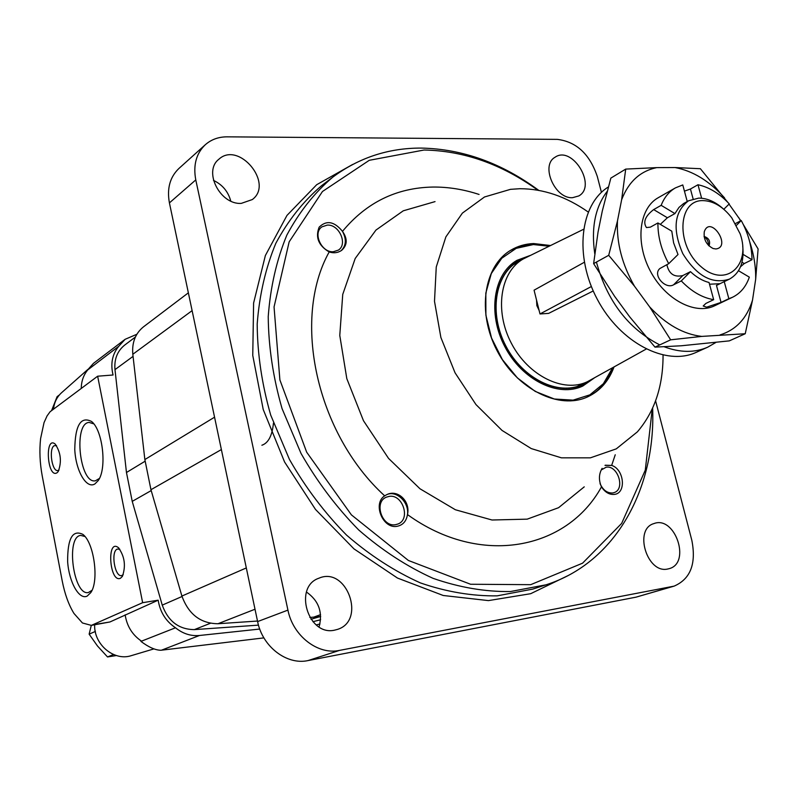 <?xml version="1.0" encoding="UTF-8"?>
<svg xmlns="http://www.w3.org/2000/svg" width="798" height="798" viewBox="0 0 798 798"><rect width="100%" height="100%" fill="white"/><g stroke="black" fill="none" stroke-linecap="round" stroke-linejoin="round"><path stroke-width="1.2" d="M713.661 299.679C702.26 297.754 691.467 291.499 681.283 280.916L690.47 271.659C696.365 277.235 702.559 280.856 709.043 282.502L713.661 299.679L705.891 303.42L703.198 305.993L706.619 307.18L721.053 302.412L728.853 298.701L724.235 281.634L716.474 285.435L719.477 283.729L709.502 284.218M701.632 198.223L697.981 184.747L690.44 189.016L684.445 191.131M708.494 245.425C708.484 241.435 707.028 238.562 704.125 236.797M681.283 280.916L673.612 284.786C665.382 289.724 652.265 274.891 659.866 268.527L668.724 263.669L678.011 254.512L673.612 242.871L671.786 231.171L657.921 222.961L650.4 227.131L646.45 227.56C642.799 222.103 645.203 216.108 653.662 209.585L667.397 217.764L674.938 213.585L678.998 207.41L683.577 203.57L688.524 200.787L698.709 198.113C707.088 198.123 715.277 201.704 723.287 208.837M690.47 271.659L682.799 275.559C674.21 277.534 668.904 273.894 666.869 264.637M742.709 245.954C744.364 262.093 739.955 273.145 729.492 279.101L724.235 281.634M729.492 279.101C712.315 284.627 696.754 276.138 682.809 253.644C672.285 229.365 674.19 211.749 688.524 200.787M660.305 224.368L667.397 217.764M674.938 213.585L661.163 205.335C664.265 197.425 669.003 191.61 675.397 187.899L682.769 184.937L687.228 201.505M697.981 184.747C709.183 187.181 719.616 193.555 729.262 203.889L723.816 209.276M736.474 225.325L741.232 220.537L735.497 223.54M740.534 266.741L744.235 263.569L752.005 259.729L743.098 254.392M738.509 270.731L749.332 277.145C746.05 286.642 740.474 293.335 732.594 297.225L728.853 298.701M661.163 205.335L653.662 209.585M741.232 220.537C748.265 233.405 751.846 246.472 752.005 259.729M732.594 297.225L714.709 305.744C695.158 315.4 665.033 299.469 650.161 270.731C635.028 242.113 639.118 208.288 658.2 197.734L675.397 187.899M668.724 263.669C661.372 250.183 657.771 236.607 657.921 222.961M625.712 169.096L610.839 178.114L602.281 211.101L598.051 232.068L593.622 263.609L614.669 296.407L629.722 316.886L654.998 347.13L681.322 345.773L729.292 340.876L745.232 333.744L701.731 336.407L670.649 339.818L649.692 306.951L634.46 286.163L608.704 255.31L617.462 220.966L621.632 199.769L625.712 169.096L656.694 167.62L675.038 167.54L700.385 168.717L727.616 202.143M646.141 349.095L587.368 381.733C563.587 393.185 528.216 375.838 511.398 343.32C494.271 310.961 500.196 272.008 523.159 259.001L583.488 229.335M593.233 290.961L548.615 313.385L543.667 313.714M539.109 310.382L536.864 305.644L536.535 300.068M715.806 342.502L707.726 347.17C694.699 352.886 680.185 352.756 664.185 346.771M659.766 344.896C628.275 328.696 607.168 301.085 596.425 262.073M594.779 253.784C591.049 227.999 595.168 207.201 607.158 191.4M707.726 347.17L696.235 352.337C666.071 366.481 620.236 342.861 597.333 299.37C574.081 256.068 579.947 204.468 608.355 186.971M743.377 224.637L758.1 248.956L755.666 279.3L752.514 300.148L745.232 333.744M654.998 347.13L670.649 339.818M593.622 263.609L608.704 255.31M740.833 220.747L729.033 204.118M702.769 200.597C713.402 200.867 723.078 206.622 731.796 217.884L740.125 233.794C751.586 265.594 725.482 288.547 700.883 266.542C675.796 245.385 677.542 200.118 702.769 200.597M715.876 248.956L713.123 248.527C706.34 244.916 703.397 239.3 704.305 231.669C710.31 214.393 732.135 247.051 715.876 248.956M752.514 300.148C746.888 318.312 736.065 329.903 720.045 334.921M701.731 336.407C683.357 334.242 666.011 324.427 649.692 306.951M634.46 286.163C622.121 264.547 616.455 242.821 617.462 220.966M621.632 199.769C628.495 181.814 640.186 171.091 656.694 167.62M675.038 167.54C692.973 170.922 709.472 181.036 724.534 197.864M738.729 217.605L740.574 220.876M749.641 241.634C753.91 254.452 755.915 267.011 755.666 279.3M584.306 262.283L534.071 290.183L539.997 313.963L548.615 313.385M539.997 313.963L591.358 286.522M704.085 236.517L704.275 236.507C708.993 238.143 710.569 241.285 709.013 245.934M51.73 410.212L57.097 396.666L59.381 394.95M95.481 632.505L95.122 630.689M113.625 654.56L113.057 654.31M116.398 655.547L107.511 656.944L113.296 654.609M107.511 656.944L97.446 645.941L89.137 634.161L94.812 631.667M89.137 634.161L91.271 625.403M316.247 624.904L319.968 623.976M259.749 629.053L199.48 635.487C190.822 636.275 182.832 633.702 175.5 627.777L140.927 641.393C148.707 647.228 155.361 650.18 160.867 650.26L263.899 637.881M142.643 602.69L97.645 376.207L50.134 411.698L47.082 415.878L44.03 422.641L40.588 438.631C39.301 450.661 39.85 463.119 42.244 476.017L62.204 580.864C64.768 594.011 68.698 604.874 73.975 613.462L82.443 622.979L91.341 625.383L142.643 602.69L158.174 600.186L109.934 621.971L91.341 625.383M125.116 339.31L93.476 363.339L87.331 370.232L118.742 346.292L125.116 339.31L136.847 334.272M97.645 376.207L113.057 375C110.353 363.798 112.249 354.232 118.742 346.292M56.987 472.805C47.232 478.82 44.518 435.159 55.212 444.087C60.877 452.616 61.875 461.783 58.194 471.588L56.987 472.805M120.448 578.271C109.466 583.318 106.423 537.832 118.423 547.697C124.707 556.435 126.024 566.001 122.373 576.415L120.448 578.271M87.162 596.096L90.723 592.695C99.301 581.114 94.074 542.57 82.842 534.361C72.548 529.433 67.481 538.53 67.64 561.642C68.947 581.932 79.112 600.226 87.162 596.096M94.922 483.917L98.064 480.765C107.122 469.054 102.932 430.451 91.64 421.524C80.738 415.938 75.112 425.294 74.773 449.583C75.77 470.83 86.433 489.383 94.922 483.917M175.5 627.777C165.854 621.283 160.079 612.086 158.174 600.186M320.616 619.747L312.926 621.702M131.53 655.577L131.271 655.657C114.064 661.412 93.795 644.505 94.653 624.834M141.874 641.402C132.508 635.178 126.942 626.32 125.146 614.839M53.546 408.855C54.294 402.312 56.957 396.945 61.546 392.746L87.89 369.394M81.246 388.347C81.376 380.975 83.66 374.681 88.109 369.484M93.785 423.858L89.087 422.411C73.107 423.209 79.71 484.276 95.411 480.795L99.401 478.451M84.937 536.495L80.718 535.408C65.476 536.555 73.486 596.286 88.418 592.515L92.009 590.301M123.231 574.69L121.625 575.587C114.872 577.393 110.583 551.817 117.156 549.104L119.83 549.224M59.052 470.012L57.875 470.551C52.04 471.997 48.558 448.895 54.124 445.733L56.528 445.593M320.257 616.565L310.981 619.248M258.482 625.133L194.363 629.612C178.852 629.462 168.139 621.303 162.243 605.123L132.229 501.373L126.463 472.506L114.982 369.624C114.104 359.16 117.366 350.96 124.747 345.035L135.391 337.025M320.686 616.505L309.794 617.462M257.495 621.044L217.974 623.737C200.607 623.537 188.587 614.31 181.904 596.056L150.952 489.713L144.857 459.558L132.817 354.272C131.81 342.541 135.391 333.374 143.57 326.771L188.358 292.836M273.465 423.09C272.178 435.708 268.318 443.089 261.884 445.234M386.631 494.72C396.277 489.852 409.414 502.421 407.469 514.57C410.631 501.104 397.474 488.975 386.681 494.7L384.676 495.837C316.217 433.464 291.679 318.921 329.195 251.949C333.734 253.415 337.883 252.886 341.674 250.343C347.419 245.136 347.689 238.802 342.482 231.36C346.681 239.29 346.202 245.754 341.065 250.742M605.293 465.224L611.657 465.424L604.984 465.384M602.131 468.336C598.779 474.012 598.57 480.187 601.473 486.88C566.959 549.862 480.316 567.298 407.469 514.57C406.391 521.184 402.95 525.094 397.145 526.291C382.87 529.264 372.357 503.518 384.676 495.837M655.587 400.845L691.846 540.376C696.405 563.767 690.499 579.019 674.111 586.131L339.499 650.4C317.923 655.178 292.946 635.906 287.928 610.111L195.779 179.909C193.036 165.176 196.218 153.445 205.315 144.717C211.3 139.47 218.572 136.837 227.121 136.837L557.343 139.371C576.435 141.755 589.762 154.164 597.333 176.587L601.433 192.358M674.111 586.131L636.046 597.153L307.998 660.584C286.791 665.313 262.392 646.649 257.614 621.582L169.415 202.892C166.782 188.537 169.964 177.046 178.952 168.438L205.315 144.717M334.641 630.141C308.028 636.515 293.125 586.769 318.931 578.201C346.591 565.922 366.511 620.605 337.474 629.403L334.641 630.141M306.482 592.046C318.731 600.675 322.931 612.295 319.08 626.929M667.786 568.994C647.068 574.071 633.452 529.144 653.911 523.588C674.978 515.249 691.297 562.939 669.233 568.645L667.786 568.994M241.285 203.38C220.168 204.916 203.041 171.371 218.782 159.321C238.682 140.568 274.233 183.49 252.308 199.56L241.285 203.38M213.485 180.388C222.423 184.657 228.178 191.55 230.762 201.056M572.595 197.675C554.909 199.091 540.256 165.386 554.999 157.276C572.116 144.997 597.253 185.914 578.799 195.939L572.595 197.675M652.644 408.077C655.836 488.685 615.557 562.74 546.022 584.814L510.381 591.547C485.134 591.867 459.359 587.468 433.085 578.351C406.99 566.53 382.202 550.401 358.701 529.952C336.467 507.338 317.235 481.812 301.006 453.384L282.063 408.626C273.145 377.634 268.527 346.97 268.228 316.626C270.402 287.11 276.617 259.939 286.841 235.111C299.14 212.108 314.442 192.787 332.766 177.156C359.01 157.665 388.516 147.969 421.274 148.079C462.531 148.927 501.683 163.021 538.74 190.363M652.255 408.925L645.273 470.182L621.672 523.388L582.57 563.179L530.69 584.675L470.571 584.256L408.396 560.475L351.399 514.87L306.681 452.197L279.889 379.928L274.053 306.941L289.165 241.834L322.462 191.5L369.265 160.308L424.047 150.014C463.877 150.782 501.802 164.169 537.832 190.193M615.248 454.77L611.657 465.424C624.226 469.214 626.55 493.344 614.37 494.401C609.373 494.83 605.074 492.326 601.473 486.88M329.195 251.949C318.512 245.604 315.17 237.335 319.17 227.141C326.542 219.979 334.312 221.385 342.482 231.36C366.392 202.473 396.556 187.7 432.965 187.051C448.296 186.912 463.668 189.385 479.069 194.453M663.058 355.13C663.118 386.172 654.55 411.758 637.373 431.868L616.255 448.875L590.41 457.833L561.433 457.833L531.259 448.576L502.042 430.431L475.967 404.566L455.05 372.796L440.885 337.494L434.501 301.325L436.257 266.981L445.863 236.906L462.391 213.106L484.486 196.986L510.501 189.335L519.887 188.717C543.268 188.737 566.031 196.498 588.186 211.999M614.011 367C608.794 381.065 600.026 391.01 587.717 396.825C559.308 410.202 517.184 389.544 497.124 350.781C476.725 312.198 483.778 265.824 510.959 250.113C517.832 246.053 525.393 243.859 533.633 243.55L550.46 245.515M327.26 225.106C339.14 224.148 348.058 244.218 338.362 250.113L333.335 251.739C321.544 252.846 312.437 232.866 321.963 226.841L327.26 225.106M389.095 496.396C402.751 493.812 410.96 519.378 397.923 524.027L395.539 524.685C381.983 527.448 373.554 501.992 386.392 497.164L389.095 496.396M601.293 469.942L606.161 467.209C617.812 464.965 625.502 489.064 614.221 492.575L612.665 492.974C607.218 493.234 603.019 490.122 600.046 483.618M510.501 250.392L519.538 246.373L529.323 244.328L532.715 244.088L549.413 246.033M612.994 367.569C607.847 381.374 599.258 391.2 587.228 397.045M612.585 367.798L603.348 383.738L589.852 394.86L573.074 400.147L554.341 399.01L535.229 391.409L517.373 377.893L502.371 359.579L491.558 338.053L485.892 315.21L485.832 293.075L491.309 273.554L501.762 258.253L516.196 248.358L533.363 244.557L548.994 246.233M594.181 378.053L582.769 386.052C558.351 397.763 522.082 380.028 504.865 346.731C487.339 313.604 493.443 273.694 516.994 260.318L530.072 255.51M593.293 378.551L582.4 386.212M516.655 260.527L529.164 255.949M589.273 380.786C565.872 399.12 524.466 382.811 505.683 346.302C486.411 310.063 496.625 266.741 525.034 257.983M522.79 259.22L517.852 261.654C494.79 274.721 488.805 313.754 505.952 346.162C522.8 378.731 558.281 396.077 582.161 384.586L586.979 381.913M716.474 285.435L721.053 302.412M690.44 189.016L693.113 198.902M682.799 275.559L673.612 284.786M742 262.243L744.235 263.569M93.595 624.684L109.934 621.971M161.485 650.19L199.48 635.487M312.986 618.679L318.193 616.804M194.363 629.612L210.363 623.288M162.243 605.123L182.034 596.495M132.229 501.373L151.201 490.58M126.463 472.506L145.056 461.244M114.982 369.624L133.057 356.377M313.554 617.203L320.567 614.66M217.974 623.737L255.011 609.233M181.904 596.056L246.313 567.937M150.952 489.713L221.375 449.573M144.857 459.558L214.552 417.194M132.817 354.272L192.109 310.641M584.246 486.85L558.58 507.698L527.199 519.149L492.017 520.007L455.399 509.762L419.997 488.785L388.526 458.371L363.469 420.706L346.811 378.641L339.778 335.439L342.741 294.402L355.21 258.472L375.968 230.063L403.269 210.812L435.04 201.615M169.415 202.892L195.779 179.909M636.046 597.153L671.996 586.64M307.998 660.584L339.499 650.4M257.614 621.582L287.928 610.111M567.757 575.737L530.67 593.702L488.456 600.605L443.219 595.488L397.474 578.051L353.973 548.874L315.489 509.423L284.567 461.972L263.23 409.524L252.757 355.409L253.604 303.031L265.375 255.51L286.961 215.43L316.706 184.697L352.616 164.478M546.022 584.814L532.665 589.124L497.194 595.847C472.087 596.206 446.481 591.897 420.376 582.909C394.481 571.248 369.883 555.318 346.581 535.129C324.547 512.775 305.504 487.538 289.445 459.429L270.731 415.15C261.934 384.486 257.425 354.132 257.185 324.078C259.41 294.831 265.634 267.899 275.849 243.26C288.118 220.428 303.37 201.226 321.604 185.675L332.766 177.156M523.159 259.001L513.304 264.766M587.368 381.733L577.014 386.541M131.271 655.657L153.984 648.874M92.877 422.77L91.64 421.524M98.473 480.137L98.064 480.765M83.9 535.338L82.842 534.361M91.142 591.996L90.723 592.695M119.002 548.256L118.423 547.697"/></g></svg>
